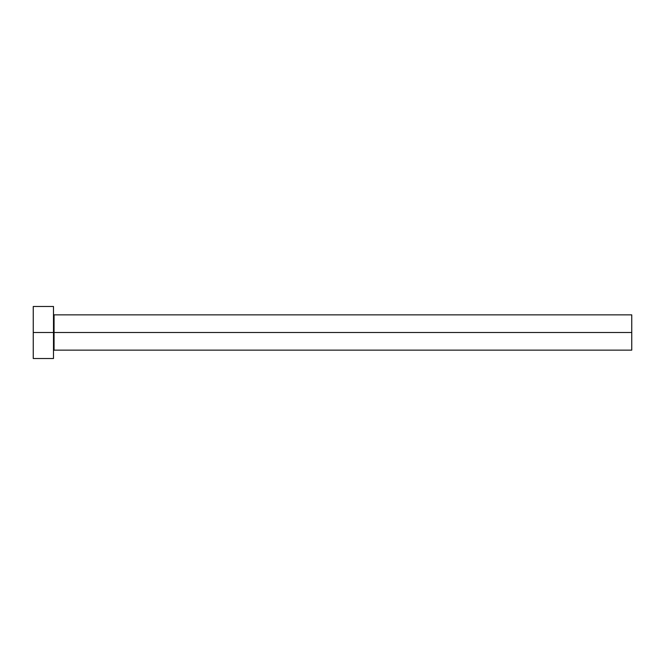 <?xml version="1.0" encoding="UTF-8"?>
<svg xmlns="http://www.w3.org/2000/svg" width="665" height="665" viewBox="0 0 665 665"><rect width="100%" height="100%" fill="white"/><g stroke="black" fill="none" stroke-linecap="round" stroke-linejoin="round"><path stroke-width="1" d="M33.25 358.518L33.25 306.482L33.25 332.5L631.75 332.5L631.75 350.139L631.75 332.5L54.065 332.5L54.065 314.861L54.065 332.5L33.25 332.5L33.25 358.518L53.491 358.518L53.491 306.482L53.491 358.518M53.491 350.713L54.065 350.139L54.065 332.5L54.065 350.139L631.75 350.139M631.75 332.5L631.75 314.861L631.75 332.5M631.75 314.861L54.065 314.861L53.491 314.287M33.25 306.482L53.491 306.482"/></g></svg>

